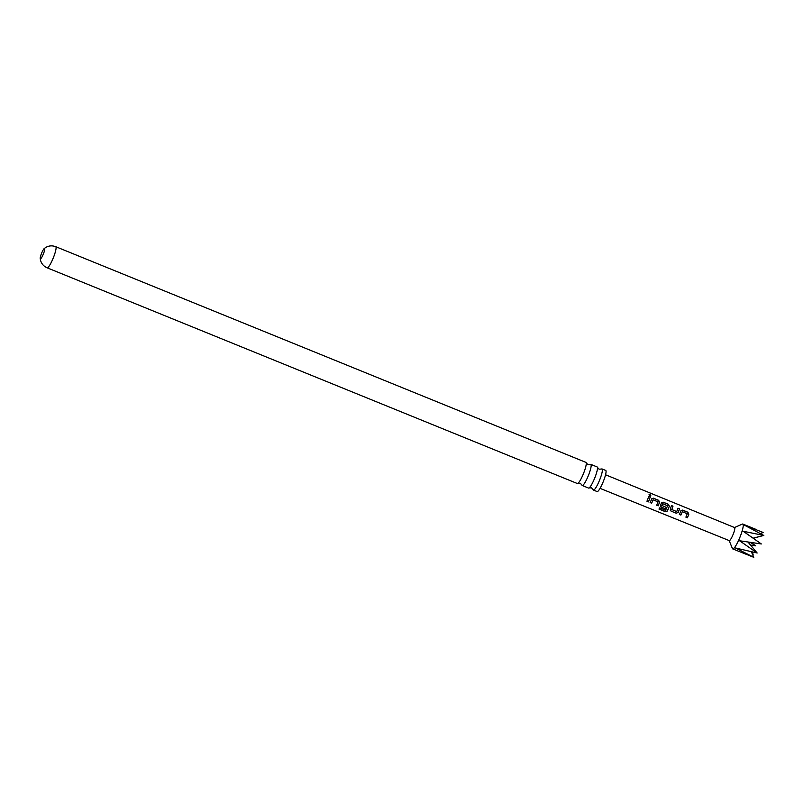 <?xml version="1.0" encoding="UTF-8"?>
<svg xmlns="http://www.w3.org/2000/svg" width="804" height="804" viewBox="0 0 804 804"><rect width="100%" height="100%" fill="white"/><g stroke="black" fill="none" stroke-linecap="round" stroke-linejoin="round"><path stroke-width="1.21" d="M650.064 494.5L650.818 495.676L649.763 495.897L649.059 494.661L650.064 494.5M649.029 494.731L649.974 494.661L650.768 495.746M586.216 462.843L587.855 464.622L590.267 464.491A11.397 1.96 112.1 0 1 590.809 464.37A11.397 1.96 112.1 0 1 588.93 474.139A11.397 1.96 112.1 0 1 582.217 485.495A11.397 1.96 112.1 0 1 581.905 485.033L580.267 483.254L577.855 483.385A11.397 1.96 -67.9 0 0 584.036 472.149A11.397 1.96 -67.9 0 0 586.216 462.843A11.397 1.96 -67.9 0 0 585.905 462.38L55.727 246.687A11.397 1.96 112.1 0 1 53.848 256.456A11.397 1.96 112.1 0 1 47.134 267.812L577.312 483.505A11.397 1.96 -67.9 0 0 577.855 483.385M597.432 467.405L599.07 469.184L601.482 469.054A11.397 1.96 112.1 0 1 602.025 468.933A11.397 1.96 112.1 0 1 600.146 478.712A11.397 1.96 112.1 0 1 593.432 490.058A11.397 1.96 112.1 0 1 593.121 489.596L591.493 487.817L589.081 487.948A11.397 1.96 -67.9 0 0 595.251 476.712A11.397 1.96 -67.9 0 0 597.432 467.405A11.397 1.96 -67.9 0 0 597.131 466.943L590.809 464.37M43.667 253.22A5.588 0.965 -67.9 0 0 44.582 248.436A5.588 0.965 -67.9 0 0 44.19 248.587A5.588 0.965 -67.9 0 0 41.295 253.994A5.588 0.965 -67.9 0 0 40.2 258.396A5.588 0.965 -67.9 0 0 40.371 258.787A5.588 0.965 -67.9 0 0 43.667 253.22M742.273 524.128A13.417 2.311 112.1 0 1 742.363 524.077A13.417 2.311 112.1 0 1 742.454 524.047A13.417 2.311 112.1 0 1 742.816 524.047A13.417 2.311 112.1 0 1 740.263 536.439A13.417 2.311 112.1 0 1 733.067 548.891A13.417 2.311 112.1 0 1 732.705 548.891A13.417 2.311 112.1 0 1 732.414 548.549L729.198 540.589M732.705 548.891L753.77 557.313L735.529 547.996L757.167 553.011L739.61 540.77L761.318 543.956L743.208 531.263L763.8 535.454L744.202 525.052L763.157 532.469L760.594 533.595M605.553 474.772L734.605 527.575A7.045 1.216 112.1 0 1 733.258 534.087A7.045 1.216 112.1 0 1 729.489 540.62A7.045 1.216 112.1 0 1 729.298 540.63L600.035 488.35M680.777 510.932L682.626 510.088L687.872 512.228L688.817 514.208L687.4 517.756L685.902 517.143L687.249 513.806L682.345 511.686L680.857 515.093L679.36 514.48L681.209 510.309M676.264 513.223L671.018 511.083L670.234 509.093L671.491 505.555L672.988 506.168L671.812 509.505L676.717 511.615L678.033 508.218L679.531 508.831L678.274 512.369L676.264 513.223L671.018 511.083M661.3 502.992L663.149 502.158L668.395 504.289L669.34 506.269L667.33 511.053L665.3 511.666L659.009 509.103L659.692 507.826L665.611 510.249L667.601 505.806L662.697 503.686L661.913 505.475L666.235 507.344L665.581 508.862L661.28 507.113L660.496 505.123L661.732 502.369M651.562 499.023L653.411 498.178L658.657 500.319L659.602 502.299L658.185 505.847L656.687 505.234L658.034 501.897L653.119 499.776L651.642 503.183L650.145 502.57L651.994 498.4M646.949 501.264L648.818 496.309L650.315 496.922L648.446 501.877L646.949 501.264M602.025 468.933L605.693 470.43A11.397 1.96 112.1 0 1 603.824 480.199A11.397 1.96 112.1 0 1 597.101 491.556L593.432 490.058M582.217 485.495L588.538 488.068A11.397 1.96 -67.9 0 0 589.081 487.948M759.458 536.549L753.358 538.258M751.057 542.489L755.619 545.815L750.554 545.092M752.011 551.966L753.137 554.328L752.403 554.157M753.77 557.313L751.408 551.846M748.001 542.037L757.167 553.011M763.8 535.454L753.197 538.147M755.619 545.815L750.112 542.348M648.738 496.4L650.315 496.922M650.245 497.013L648.446 501.877M648.436 501.817L646.929 501.204M651.501 499.073L653.411 498.178M653.119 499.776L651.642 503.183M651.632 503.123L650.124 502.51M653.34 498.279L658.576 500.41L659.541 502.349L658.185 505.847M658.174 505.786L656.667 505.173M661.24 503.043L663.079 502.249L668.315 504.379L669.28 506.319L667.33 510.962L665.3 511.666M665.33 511.525L659.029 508.962M662.697 503.686L661.873 505.465L666.235 507.344L665.561 508.801L661.28 507.113M661.27 507.053L660.486 506.289M671.008 511.022L670.224 510.259M677.963 508.309L679.46 508.922L678.274 512.369M678.244 512.349L676.244 513.153M671.42 505.646L672.918 506.259L671.772 509.495L676.717 511.615M680.717 510.982L682.626 510.088M682.345 511.686L680.857 515.093M680.847 515.032L679.35 514.419M682.556 510.188L687.802 512.319L688.757 514.258L687.4 517.756M687.39 517.696L685.892 517.083M742.816 524.047L756.333 529.534M40.2 258.396L40.522 260.275C41.506 263.782 43.707 266.295 47.134 267.812M44.19 248.587L45.727 247.471C48.883 245.642 52.21 245.381 55.727 246.687M734.504 527.535L742.363 524.077"/></g></svg>
